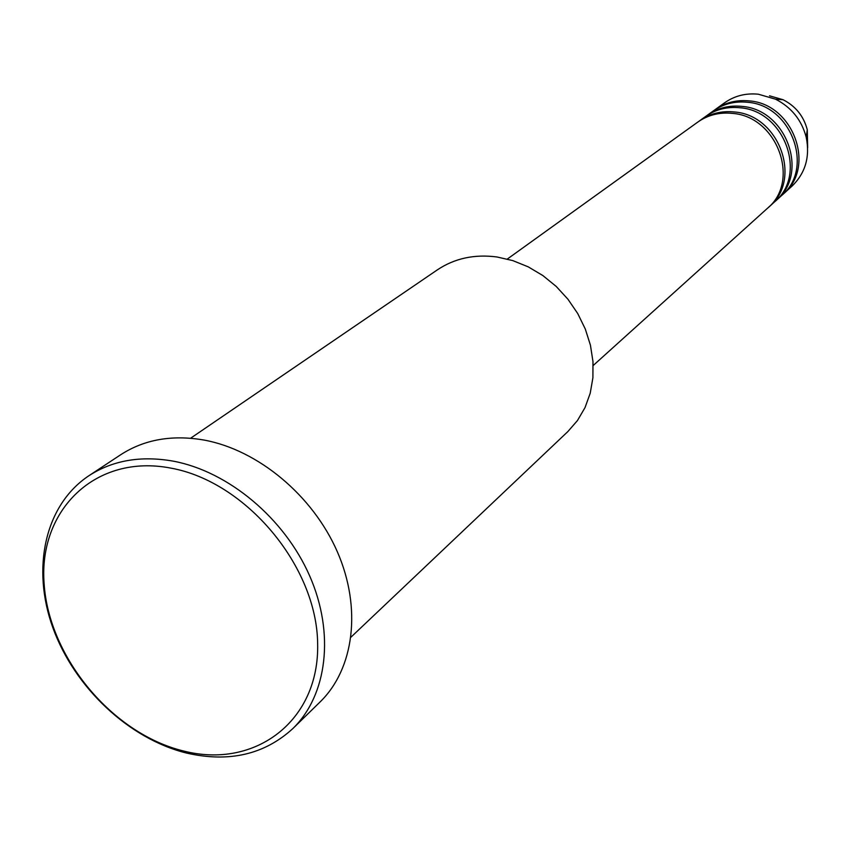<?xml version="1.0" encoding="UTF-8"?>
<svg xmlns="http://www.w3.org/2000/svg" width="851" height="851" viewBox="0 0 851 851"><rect width="100%" height="100%" fill="white"/><g stroke="black" fill="none" stroke-linecap="round" stroke-linejoin="round"><path stroke-width="1.28" d="M593.2 365.505L767.336 208.399C800.865 181.295 777.42 116.47 732.403 113.385C719.478 112.066 707.926 114.981 697.746 122.118L507.334 259.044M768.23 207.57L769.144 206.761C802.621 179.71 779.229 115.034 734.317 111.97C721.414 110.662 709.883 113.566 699.724 120.693L698.745 121.416M769.144 206.761L774.527 201.91C807.812 174.998 784.622 110.779 739.987 107.769C727.169 106.481 715.712 109.375 705.607 116.459L699.724 120.693M775.399 201.091L776.303 200.304C809.524 173.444 786.398 109.375 741.87 106.386C729.073 105.099 717.627 107.992 707.543 115.066L706.585 115.779M776.303 200.304L781.58 195.549C814.609 168.828 791.685 105.205 747.433 102.269C734.721 101.003 723.35 103.886 713.319 110.917L707.543 115.066M782.441 194.751L783.324 193.975C816.29 167.307 793.43 103.833 749.263 100.907C736.583 99.641 725.233 102.524 715.223 109.545L714.276 110.247M351.027 637.112L567.819 431.606L577.467 420.532L585.009 407.629L590.211 393.247L592.902 377.77L592.977 361.601L590.434 345.208L585.307 329.05L577.744 313.572L567.947 299.233L556.203 286.425L542.832 275.533L528.226 266.852L512.802 260.608L497.005 256.981C474.539 254.024 454.647 258.31 437.35 269.863L190.603 438.233M183.773 751.061C254.96 769.261 319.572 721.18 317.646 643.59C316.838 566.245 245.96 481.602 170.849 468.114C95.695 453.466 38.295 509.866 44.124 583.829C48.922 657.642 112.566 733.945 183.773 751.061M173.476 461.189C228.557 471.592 284.394 518.27 309.647 575.84C334.943 633.431 327.22 695.161 292.84 728.584C264.406 754.571 229.015 762.741 186.667 753.092C129.054 738.955 74.601 687.693 52.922 627.9C31.242 568.17 44.922 504.92 88.898 475.73C112.779 460.285 140.968 455.434 173.476 461.189M292.84 728.584L320.136 701.894C354.112 668.865 361.962 608.231 337.379 551.863C312.838 495.527 258.193 450.009 204.07 440.063C172.125 434.563 144.362 439.446 120.757 454.7L88.898 475.73M783.324 193.975L791.909 186.231C805.397 173.168 810.163 156.85 806.216 137.256C801.642 119.991 791.398 107.3 775.506 99.173L758.326 94.206C745.763 92.972 734.53 95.833 724.616 102.79L715.223 109.545M807.663 147.659L807.28 129.746C803.674 116.14 795.6 106.13 783.069 99.727L769.495 95.801M806.216 137.256L807.28 129.746C803.684 116.13 795.611 106.12 783.069 99.727L775.506 99.173"/></g></svg>
